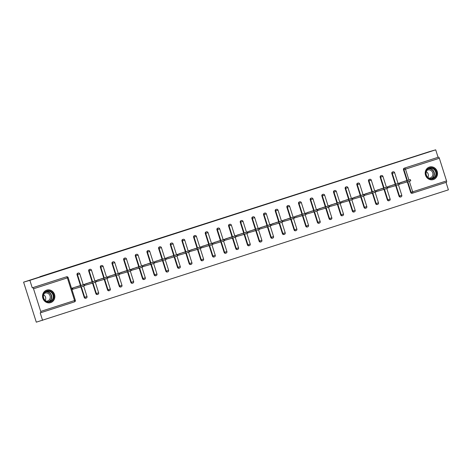 <?xml version="1.0" encoding="UTF-8"?>
<svg xmlns="http://www.w3.org/2000/svg" width="472" height="472" viewBox="0 0 472 472"><rect width="100%" height="100%" fill="white"/><g stroke="black" fill="none" stroke-linecap="round" stroke-linejoin="round"><path stroke-width="0.71" d="M50.681 302.617A6.549 6.124 74 0 0 54.557 294.593A6.549 6.124 74 0 0 46.893 290.079A6.549 6.124 74 0 0 46.722 290.132A6.549 6.124 74 0 0 42.84 298.156A6.549 6.124 74 0 0 50.51 302.67A6.549 6.124 74 0 0 50.681 302.617M433.337 179.555A6.549 6.124 74 0 0 437.214 171.531A6.549 6.124 74 0 0 429.549 167.017A6.549 6.124 74 0 0 429.378 167.07A6.549 6.124 74 0 0 425.496 175.094A6.549 6.124 74 0 0 433.166 179.608A6.549 6.124 74 0 0 433.337 179.555M42.574 320.364L40.203 312.883L40.663 312.753A1.263 0.448 -107.8 0 0 40.71 311.426L33.524 288.775A1.263 0.448 -107.8 0 0 32.715 287.696L32.255 287.826L29.878 280.344L23.6 282.15L36.297 322.169L448.4 189.85L446.028 182.381M72.611 287.991L72.977 289.147L72.54 289.289M84.27 284.244L84.641 285.401L84.228 285.53M95.928 280.492L96.3 281.648L95.893 281.778M107.592 276.745L107.958 277.902L107.551 278.032M119.251 272.993L119.617 274.149L119.21 274.279M130.909 269.247L131.275 270.403L130.868 270.533M142.568 265.494L142.933 266.65L142.526 266.78M154.226 261.748L154.592 262.904L154.185 263.034M165.884 257.995L166.25 259.152L165.843 259.281M177.543 254.249L177.909 255.405L177.501 255.535M189.201 250.496L189.573 251.653L189.16 251.782M200.86 246.75L201.231 247.906L200.824 248.036M212.524 242.997L212.89 244.154L212.483 244.284M224.182 239.245L224.548 240.407L224.141 240.537M235.841 235.498L236.207 236.655L235.799 236.785M247.499 231.746L247.865 232.902L247.458 233.038M259.157 228L259.523 229.156L259.116 229.286M270.816 224.247L271.182 225.404L270.775 225.539M282.474 220.501L282.84 221.657L282.433 221.787M294.133 216.748L294.504 217.905L294.091 218.04M305.791 213.002L306.163 214.158L305.756 214.288M317.455 209.249L317.821 210.406L317.414 210.542M329.114 205.503L329.48 206.659L329.072 206.789M340.772 201.75L341.138 202.907L340.731 203.043M352.431 198.004L352.796 199.16L352.389 199.29M364.089 194.252L364.455 195.408L364.048 195.544M375.747 190.505L376.113 191.661L375.706 191.791M387.406 186.753L387.772 187.909L387.364 188.039M23.6 282.15L39.908 276.905M39.849 276.716L429.426 151.636L435.703 149.83L438.081 157.312L404.221 168.203L438.081 157.312M438.535 157.182A1.263 0.448 72.2 0 1 439.349 158.262L446.536 180.912A1.263 0.448 72.2 0 1 446.488 182.233A1.263 0.448 72.2 0 1 446.482 182.239L412.64 193.119M399.064 183.006L399.43 184.163L399.023 184.292M40.663 312.753A1.263 0.448 -107.8 0 0 40.663 312.747L74.523 301.862L40.669 312.747M29.878 280.344L435.703 149.83M398.692 183.348L405.743 180.918M399.041 184.334L400.84 183.755M32.255 287.826L66.109 276.94A1.263 1.18 -106 0 1 66.174 276.922M412.563 193.142L412.168 193.255A1.263 1.18 -106 0 1 410.669 192.417L407.33 181.891M406.917 180.581L403.483 169.767A1.263 1.18 -106 0 1 404.221 168.203M85.715 298.245A1.263 1.18 -106 0 1 84.217 297.407L80.877 286.882M80.458 285.572L77.03 274.751A1.263 1.18 -106 0 1 77.833 273.17M97.374 294.493A1.263 1.18 -106 0 1 95.875 293.655L92.536 283.129M92.123 281.825L88.689 271.005A1.263 1.18 -106 0 1 89.497 269.423M109.032 290.746A1.263 1.18 -106 0 1 107.533 289.908L104.194 279.383M103.781 278.073L100.347 267.252A1.263 1.18 -106 0 1 101.155 265.671M120.696 286.994A1.263 1.18 -106 0 1 119.192 286.156L115.852 275.63M115.439 274.326L112.006 263.506A1.263 1.18 -106 0 1 112.814 261.925M132.355 283.247A1.263 1.18 -106 0 1 130.85 282.403L127.511 271.884M127.098 270.574L123.664 259.753A1.263 1.18 -106 0 1 124.472 258.172M144.013 279.495A1.263 1.18 -106 0 1 142.509 278.657L139.169 268.131M138.756 266.822L135.322 256.007A1.263 1.18 -106 0 1 136.131 254.426M155.672 275.748A1.263 1.18 -106 0 1 154.167 274.905L150.833 264.385M150.415 263.075L146.981 252.255A1.263 1.18 -106 0 1 147.789 250.673M167.33 271.996A1.263 1.18 -106 0 1 165.825 271.158L162.492 260.632M162.073 259.323L158.639 248.502A1.263 1.18 -106 0 1 159.447 246.927M178.988 268.249A1.263 1.18 -106 0 1 177.49 267.406L174.15 256.886M173.731 255.576L170.303 244.756A1.263 1.18 -106 0 1 171.106 243.174M190.647 264.497A1.263 1.18 -106 0 1 189.148 263.659L185.809 253.134M185.39 251.824L181.962 241.003A1.263 1.18 -106 0 1 182.764 239.428M202.305 260.75A1.263 1.18 -106 0 1 200.806 259.907L197.467 249.387M197.054 248.077L193.62 237.257A1.263 1.18 -106 0 1 194.429 235.675M213.963 256.998A1.263 1.18 -106 0 1 212.465 256.16L209.125 245.635M208.712 244.325L205.279 233.504A1.263 1.18 -106 0 1 206.087 231.929M225.628 253.252A1.263 1.18 -106 0 1 224.123 252.408L220.784 241.888M220.371 240.578L216.937 229.758A1.263 1.18 -106 0 1 217.745 228.177M237.286 249.499A1.263 1.18 -106 0 1 235.782 248.661L232.442 238.136M232.029 236.826L228.595 226.005A1.263 1.18 -106 0 1 229.404 224.424M248.945 245.753A1.263 1.18 -106 0 1 247.44 244.909L244.101 234.389M243.688 233.079L240.254 222.259A1.263 1.18 -106 0 1 241.062 220.678M260.603 242A1.263 1.18 -106 0 1 259.098 241.162L255.759 230.637M255.346 229.327L251.912 218.506A1.263 1.18 -106 0 1 252.721 216.925M272.261 238.254A1.263 1.18 -106 0 1 270.757 237.41L267.423 226.89M267.005 225.581L263.571 214.76A1.263 1.18 -106 0 1 264.379 213.179M283.92 234.501A1.263 1.18 -106 0 1 282.421 233.664L279.082 223.138M278.663 221.828L275.235 211.008A1.263 1.18 -106 0 1 276.037 209.426M295.578 230.755A1.263 1.18 -106 0 1 294.08 229.911L290.74 219.386M290.321 218.082L286.893 207.261A1.263 1.18 -106 0 1 287.696 205.68M307.237 227.002A1.263 1.18 -106 0 1 305.738 226.165L302.399 215.639M301.986 214.329L298.552 203.509A1.263 1.18 -106 0 1 299.36 201.927M318.895 223.256A1.263 1.18 -106 0 1 317.396 222.412L314.057 211.887M313.644 210.583L310.21 199.762A1.263 1.18 -106 0 1 311.018 198.181M330.559 219.504A1.263 1.18 -106 0 1 329.055 218.666L325.715 208.14M325.302 206.83L321.869 196.01A1.263 1.18 -106 0 1 322.677 194.429M342.218 215.751A1.263 1.18 -106 0 1 340.713 214.913L337.374 204.388M336.961 203.084L333.527 192.263A1.263 1.18 -106 0 1 334.335 190.682M353.876 212.005A1.263 1.18 -106 0 1 352.372 211.167L349.032 200.641M348.619 199.332L345.185 188.511A1.263 1.18 -106 0 1 345.994 186.93M365.534 208.252A1.263 1.18 -106 0 1 364.03 207.415L360.691 196.889M360.278 195.585L356.844 184.764A1.263 1.18 -106 0 1 357.652 183.183M377.193 204.506A1.263 1.18 -106 0 1 375.688 203.668L372.355 193.142M371.936 191.833L368.502 181.012A1.263 1.18 -106 0 1 369.31 179.431M388.851 200.753A1.263 1.18 -106 0 1 387.353 199.916L384.013 189.39M383.594 188.086L380.166 177.265A1.263 1.18 -106 0 1 380.969 175.684M400.51 197.007A1.263 1.18 -106 0 1 399.011 196.163L395.672 185.643M395.253 184.334L391.825 173.513A1.263 1.18 -106 0 1 392.627 171.932M394.085 184.67L387.034 187.101M387.382 188.086L389.182 187.508M382.426 188.417L375.37 190.847M375.724 191.833L377.517 191.254M370.768 192.169L363.711 194.6M364.059 195.585L365.859 195.007M359.109 195.921L352.053 198.346M352.401 199.332L354.201 198.753M347.451 199.668L340.395 202.099M340.743 203.084L342.542 202.506M335.793 203.42L328.736 205.845M329.084 206.836L330.884 206.252M324.128 207.167L317.078 209.597M317.426 210.583L319.225 210.005M312.47 210.919L305.419 213.344M305.767 214.335L307.567 213.757M300.812 214.666L293.761 217.096M294.109 218.082L295.909 217.503M289.153 218.418L282.103 220.843M282.451 221.834L284.25 221.256M277.495 222.165L270.438 224.595M270.792 225.581L272.586 225.002M265.836 225.917L258.78 228.342M259.128 229.333L260.928 228.755M254.178 229.663L247.121 232.094M247.47 233.079L249.269 232.501M242.519 233.416L235.463 235.841M235.811 236.832L237.611 236.254M230.861 237.162L223.805 239.593M224.153 240.578L225.952 240M219.197 240.915L212.146 243.34M212.494 244.331L214.294 243.753M207.538 244.661L200.488 247.092M200.836 248.077L202.635 247.499M195.88 248.414L188.829 250.838M189.178 251.83L190.977 251.251M184.222 252.16L177.171 254.591M177.519 255.576L179.319 254.998M172.563 255.912L165.507 258.337M165.861 259.329L167.654 258.75M160.905 259.659L153.848 262.09M154.197 263.075L155.996 262.497M149.246 263.411L142.19 265.836M142.538 266.827L144.338 266.249M137.588 267.158L130.532 269.589M130.88 270.574L132.679 269.996M125.93 270.91L118.873 273.341M119.221 274.326L121.021 273.748M114.271 274.657L107.215 277.088M107.563 278.073L109.362 277.495M102.607 278.409L95.556 280.84M95.904 281.825L97.704 281.247M90.948 282.162L83.898 284.587M84.246 285.572L86.046 284.994M79.29 285.908L72.175 288.132L72.552 289.336L74.387 288.746M410.38 179.59L410.764 180.794L407.206 181.932L406.823 180.729L410.38 179.59L403.896 181.449M406.823 180.729L400.457 182.558M407.206 181.932L399.43 184.163M398.722 183.343L399.106 184.54L395.542 185.679L395.164 184.481L398.722 183.343L392.238 185.201M395.164 184.481L388.798 186.304M395.542 185.679L387.772 187.909M387.064 187.089L387.447 188.293L383.883 189.431L383.506 188.228L387.064 187.089L380.579 188.947M383.506 188.228L377.14 190.057M383.883 189.431L376.113 191.661M375.405 190.841L375.789 192.039L372.225 193.178L371.847 191.98L375.405 190.841L368.915 192.7M371.847 191.98L365.481 193.803M372.225 193.178L364.455 195.408M363.747 194.588L364.13 195.792L360.567 196.93L360.189 195.727L363.747 194.588L357.257 196.452M360.189 195.727L353.823 197.556M360.567 196.93L352.796 199.16M352.088 198.34L352.466 199.538L348.908 200.677L348.525 199.479L352.088 198.34L345.598 200.199M348.525 199.479L342.165 201.302M348.908 200.677L341.138 202.907M425.903 172.079A5.67 5.298 -106 0 1 432.163 167.885A5.67 5.298 -106 0 1 436.352 174.675A5.67 5.298 -106 0 1 430.086 178.87A5.67 5.298 -106 0 1 425.903 172.079M435.821 174.616A5.251 4.909 74 0 0 429.538 168.374A5.251 4.909 74 0 0 426.145 172.221A5.251 4.909 74 0 0 432.435 178.463A5.251 4.909 74 0 0 435.821 174.616M426.275 171.684A4.13 3.864 -106 0 1 427.909 177.383M426.765 170.551A4.13 3.864 -106 0 1 432.836 174.929A4.13 3.864 -106 0 1 428.93 178.086M432.057 179.808A6.508 6.083 74 0 0 432.924 179.631A6.508 6.083 74 0 0 437.125 174.864A6.508 6.083 74 0 0 429.331 167.123A6.508 6.083 74 0 0 428.499 167.43M43.247 295.142A5.67 5.298 -106 0 1 49.507 290.953A5.67 5.298 -106 0 1 53.696 297.738A5.67 5.298 -106 0 1 47.436 301.933A5.67 5.298 -106 0 1 43.247 295.142M53.165 297.685A5.251 4.909 74 0 0 46.881 291.436A5.251 4.909 74 0 0 43.489 295.283A5.251 4.909 74 0 0 49.778 301.525A5.251 4.909 74 0 0 53.165 297.685M43.619 294.746A4.13 3.864 -106 0 1 45.253 300.452M44.108 293.613A4.13 3.864 -106 0 1 50.179 297.991A4.13 3.864 -106 0 1 46.274 301.148M49.401 302.877A6.508 6.083 74 0 0 50.268 302.694A6.508 6.083 74 0 0 54.469 297.926A6.508 6.083 74 0 0 46.675 290.186A6.508 6.083 74 0 0 45.843 290.498M340.43 202.087L340.808 203.29L337.25 204.429L336.866 203.225L340.43 202.087L333.94 203.951M336.866 203.225L330.5 205.054M337.25 204.429L329.48 206.659M328.772 205.839L329.149 207.037L325.591 208.176L325.208 206.978L328.772 205.839L322.282 207.698M325.208 206.978L318.842 208.801M325.591 208.176L317.821 210.406M317.113 209.592L317.491 210.789L313.933 211.928L313.55 210.724L317.113 209.592L310.623 211.45M313.55 210.724L307.183 212.553M313.933 211.928L306.163 214.158M305.449 213.338L305.832 214.542L302.275 215.674L301.891 214.477L305.449 213.338L298.965 215.197M301.891 214.477L295.525 216.306M302.275 215.674L294.504 217.905M293.79 217.09L294.174 218.288L290.61 219.427L290.233 218.223L293.79 217.09L287.306 218.949M290.233 218.223L283.867 220.052M290.61 219.427L282.84 221.657M282.132 220.837L282.516 222.041L278.952 223.173L278.574 221.976L282.132 220.837L275.648 222.695M278.574 221.976L272.208 223.805M278.952 223.173L271.182 225.404M270.474 224.589L270.857 225.787L267.294 226.926L266.916 225.722L270.474 224.589L263.984 226.448M266.916 225.722L260.55 227.551M267.294 226.926L259.523 229.156M258.815 228.336L259.199 229.54L255.635 230.672L255.258 229.475L258.815 228.336L252.325 230.194M255.258 229.475L248.892 231.304M255.635 230.672L247.865 232.902M247.157 232.088L247.534 233.286L243.977 234.425L243.593 233.221L247.157 232.088L240.667 233.947M243.593 233.221L237.233 235.05M243.977 234.425L236.207 236.655M235.498 235.835L235.876 237.038L232.318 238.171L231.935 236.973L235.498 235.835L229.008 237.693M231.935 236.973L225.569 238.802M232.318 238.171L224.548 240.407M223.84 239.587L224.218 240.785L220.66 241.924L220.276 240.72L223.84 239.587L217.35 241.446M220.276 240.72L213.91 242.549M220.66 241.924L212.89 244.154M212.182 243.334L212.559 244.537L209.002 245.67L208.618 244.472L212.182 243.334L205.692 245.192M208.618 244.472L202.252 246.301M209.002 245.67L201.231 247.906M200.517 247.086L200.901 248.284L197.343 249.422L196.96 248.219L200.517 247.086L194.033 248.945M196.96 248.219L190.594 250.048M197.343 249.422L189.573 251.653M188.859 250.833L189.242 252.036L185.685 253.169L185.301 251.971L188.859 250.833L182.375 252.691M185.301 251.971L178.935 253.8M185.685 253.169L177.909 255.405M177.201 254.585L177.584 255.783L174.02 256.921L173.643 255.718L177.201 254.585L170.716 256.443M173.643 255.718L167.277 257.547M174.02 256.921L166.25 259.152M165.542 258.332L165.926 259.535L162.362 260.668L161.984 259.47L165.542 258.332L159.052 260.19M161.984 259.47L155.618 261.299M162.362 260.668L154.592 262.904M153.884 262.084L154.267 263.282L150.704 264.42L150.326 263.223L153.884 262.084L147.394 263.942M150.326 263.223L143.96 265.046M150.704 264.42L142.933 266.65M142.225 265.83L142.603 267.034L139.045 268.173L138.668 266.969L142.225 265.83L135.735 267.689M138.668 266.969L132.302 268.798M139.045 268.173L131.275 270.403M130.567 269.583L130.945 270.78L127.387 271.919L127.003 270.721L130.567 269.583L124.077 271.441M127.003 270.721L120.637 272.545M127.387 271.919L119.617 274.149M118.909 273.329L119.286 274.533L115.728 275.672L115.345 274.468L118.909 273.329L112.419 275.188M115.345 274.468L108.979 276.297M115.728 275.672L107.958 277.902M107.25 277.082L107.628 278.279L104.07 279.418L103.687 278.22L107.25 277.082L100.76 278.94M103.687 278.22L97.32 280.043M104.07 279.418L96.3 281.648M95.586 280.828L95.969 282.032L92.412 283.171L92.028 281.967L95.586 280.828L89.102 282.693M92.028 281.967L85.662 283.796M92.412 283.171L84.641 285.401M83.927 284.581L84.311 285.778L80.753 286.917L80.37 285.719L83.927 284.581L77.443 286.439M80.37 285.719L74.004 287.542M80.753 286.917L72.977 289.147M439.349 158.262L405.489 169.147L408.935 180.003M409.336 181.266L412.675 191.803L446.536 180.912M407.371 180.452L403.943 169.631A1.263 1.18 74 0 1 404.681 168.073A1.263 0.448 72.2 0 1 405.489 169.147L403.483 169.767M410.669 192.417L412.675 191.803A1.263 0.448 72.2 0 1 412.634 193.125A1.263 0.448 72.2 0 1 412.628 193.125A1.263 1.18 -106 0 1 411.124 192.287L407.784 181.755M40.71 311.426L74.564 300.54L67.378 277.884L33.524 288.775M32.715 287.696L66.109 276.94M67.378 277.884A1.263 0.448 -107.8 0 0 66.57 276.81A1.263 1.18 -106 0 1 66.599 276.798A1.263 1.263 0 0 1 68.151 277.63L67.378 277.884M75.337 300.28A1.263 1.263 0 0 1 74.523 301.862A1.263 0.448 -107.8 0 0 74.523 301.862A1.263 0.448 -107.8 0 0 74.564 300.54L75.337 300.28L68.151 277.63M399.011 196.163L401.79 195.29L398.451 184.764M395.713 184.204L392.279 173.383L394.604 172.64A1.263 1.263 0 0 0 393.058 171.808A1.263 1.18 -106 0 0 393.023 171.82A1.263 1.18 74 0 0 392.279 173.383L391.825 173.513M400.48 197.019L400.934 196.883A1.263 1.263 0 0 0 400.976 196.871A1.263 1.18 -106 0 1 399.465 196.033L396.126 185.502M387.353 199.916L387.807 199.786L384.468 189.254M384.055 187.95L380.621 177.13L380.166 177.265M375.688 203.668L376.149 203.532L372.809 193.001M372.396 191.703L368.962 180.882L368.502 181.012M364.03 207.415L364.49 207.285L361.151 196.753M360.738 195.449L357.304 184.629L356.844 184.764M352.372 211.167L352.832 211.031L349.492 200.5M349.079 199.202L345.646 188.381L345.185 188.511M340.713 214.913L341.173 214.784L337.834 204.252M337.421 202.948L333.987 192.128L333.527 192.263M329.055 218.666L329.515 218.53L326.176 207.999M325.763 206.701L322.329 195.88L321.869 196.01M317.396 222.412L317.857 222.282L314.511 211.751M314.098 210.447L310.67 199.626L310.21 199.762M305.738 226.165L306.198 226.029L302.853 215.498M302.44 214.2L299.012 203.379L298.552 203.509M294.08 229.911L294.534 229.781L291.195 219.25M290.781 217.946L287.348 207.125L286.893 207.261M282.421 233.664L282.875 233.528L279.536 222.996M279.123 221.698L275.689 210.878L275.235 211.008M270.757 237.41L271.217 237.28L267.878 226.749M267.465 225.445L264.031 214.624L263.571 214.76M259.098 241.162L259.559 241.027L256.219 230.501M255.806 229.197L252.372 218.377L251.912 218.506M247.44 244.909L247.9 244.779L244.561 234.248M244.148 232.944L240.714 222.123L240.254 222.259M235.782 248.661L236.242 248.526L232.902 238M232.489 236.696L229.056 225.876L228.595 226.005M224.123 252.408L224.583 252.278L221.244 241.747M220.831 240.449L217.397 229.628L216.937 229.758M212.465 256.16L212.925 256.025L209.58 245.499M209.167 244.195L205.739 233.374L205.279 233.504M200.806 259.907L201.267 259.777L197.921 249.245M197.508 247.947L194.08 237.127L193.62 237.257M189.148 263.659L189.602 263.529L186.263 252.998M185.85 251.694L182.416 240.873L181.962 241.003M177.49 267.406L177.944 267.276L174.605 256.744M174.192 255.446L170.758 244.626L170.303 244.756M165.825 271.158L166.286 271.028L162.946 260.497M162.533 259.193L159.099 248.372L158.639 248.502M154.167 274.905L154.627 274.775L151.288 264.243M150.875 262.945L147.441 252.125L146.981 252.255M142.509 278.657L142.969 278.527L139.629 267.996M139.216 266.692L135.783 255.871L135.322 256.007M130.85 282.403L131.31 282.274L127.971 271.742M127.558 270.444L124.124 259.624L123.664 259.753M119.192 286.156L119.652 286.026L116.313 275.495M115.9 274.191L112.466 263.37L112.006 263.506M107.533 289.908L107.994 289.773L104.648 279.241M104.235 277.943L100.807 267.123L100.347 267.252M95.875 293.655L96.335 293.525L92.99 282.993M92.577 281.69L89.149 270.869L88.689 271.005M84.217 297.407L84.671 297.272L81.331 286.74M80.918 285.442L77.485 274.621L77.03 274.751M388.816 200.765L389.276 200.635A1.263 1.263 0 0 0 389.317 200.624A1.263 1.18 -106 0 1 387.807 199.786L390.132 199.042L386.792 188.517M382.172 176.646L382.945 176.392A1.263 1.263 0 0 0 381.394 175.56A1.263 1.18 -106 0 0 381.364 175.572A1.263 1.18 74 0 0 380.621 177.13L382.172 176.646M377.157 204.518L377.618 204.382A1.263 1.263 0 0 0 377.659 204.37A1.263 1.18 -106 0 1 376.149 203.532L378.473 202.795L375.134 192.263M370.514 180.398L371.287 180.139A1.263 1.263 0 0 0 369.735 179.307A1.263 1.18 -106 0 0 369.706 179.319A1.263 1.18 74 0 0 368.962 180.882L370.514 180.398M365.499 208.264L365.959 208.134A1.263 1.263 0 0 0 365.995 208.123A1.263 1.18 -106 0 1 364.49 207.285L366.815 206.541L363.475 196.016M358.856 184.145L359.629 183.891A1.263 1.263 0 0 0 358.077 183.059A1.263 1.18 -106 0 0 358.047 183.071A1.263 1.18 74 0 0 357.304 184.629L358.856 184.145M353.841 212.017L354.301 211.881A1.263 1.263 0 0 0 354.336 211.869A1.263 1.18 -106 0 1 352.832 211.031L355.151 210.294L351.811 199.762M347.197 187.897L347.97 187.638A1.263 1.263 0 0 0 346.418 186.806A1.263 1.18 -106 0 0 346.383 186.818A1.263 1.18 74 0 0 345.646 188.381L347.197 187.897M342.182 215.763L342.642 215.633A1.263 1.263 0 0 0 342.678 215.621A1.263 1.18 -106 0 1 341.173 214.784L343.492 214.04L340.153 203.515M335.539 191.644L336.306 191.39A1.263 1.263 0 0 0 334.76 190.558A1.263 1.18 -106 0 0 334.725 190.57A1.263 1.18 74 0 0 333.987 192.128L335.539 191.644M330.524 219.515L330.984 219.38A1.263 1.263 0 0 0 331.019 219.368A1.263 1.18 -106 0 1 329.515 218.53L331.834 217.793L328.494 207.261M323.88 195.396L324.647 195.137A1.263 1.263 0 0 0 323.102 194.311A1.263 1.18 -106 0 0 323.066 194.316A1.263 1.18 74 0 0 322.329 195.88L323.88 195.396M318.865 223.262L319.326 223.132A1.263 1.263 0 0 0 319.361 223.12A1.263 1.18 -106 0 1 317.857 222.282L320.175 221.539L316.836 211.013M312.222 199.143L312.989 198.889A1.263 1.263 0 0 0 311.443 198.057A1.263 1.18 -106 0 0 311.408 198.069A1.263 1.18 74 0 0 310.67 199.626L312.222 199.143M307.697 226.873A1.263 1.18 -106 0 1 306.198 226.029L308.517 225.292L305.178 214.76M300.558 202.895L301.331 202.635A1.263 1.263 0 0 0 299.785 201.809A1.263 1.18 -106 0 0 299.75 201.815A1.263 1.18 74 0 0 299.012 203.379L300.558 202.895M295.549 230.761L296.003 230.631A1.263 1.263 0 0 0 296.044 230.619A1.263 1.18 -106 0 1 294.534 229.781L296.858 229.038L293.519 218.512M288.899 206.642L289.672 206.388A1.263 1.263 0 0 0 288.127 205.556A1.263 1.18 -106 0 0 288.091 205.568A1.263 1.18 74 0 0 287.348 207.125L288.899 206.642M283.884 234.513L284.345 234.377A1.263 1.263 0 0 0 284.386 234.372A1.263 1.18 -106 0 1 282.875 233.528L285.2 232.79L281.861 222.265M277.241 210.394L278.014 210.134A1.263 1.263 0 0 0 276.462 209.308A1.263 1.18 -106 0 0 276.433 209.314A1.263 1.18 74 0 0 275.689 210.878L277.241 210.394M272.226 238.26L272.686 238.13A1.263 1.263 0 0 0 272.727 238.118A1.263 1.18 -106 0 1 271.217 237.28L273.542 236.537L270.202 226.011M265.583 214.14L266.356 213.887A1.263 1.263 0 0 0 264.804 213.055A1.263 1.18 -106 0 0 264.774 213.067A1.263 1.18 74 0 0 264.031 214.624L265.583 214.14M260.568 242.012L261.028 241.882A1.263 1.263 0 0 0 261.063 241.87A1.263 1.18 -106 0 1 259.559 241.027L261.883 240.289L258.544 229.764M253.924 217.893L254.697 217.633A1.263 1.263 0 0 0 253.145 216.807A1.263 1.18 -106 0 0 253.116 216.813A1.263 1.18 74 0 0 252.372 218.377L253.924 217.893M248.909 245.759L249.369 245.629A1.263 1.263 0 0 0 249.405 245.617A1.263 1.18 -106 0 1 247.9 244.779L250.219 244.036L246.885 233.51M242.266 221.639L243.039 221.386A1.263 1.263 0 0 0 241.487 220.554A1.263 1.18 -106 0 0 241.452 220.566A1.263 1.18 74 0 0 240.714 222.123L242.266 221.639M237.251 249.511L237.711 249.381A1.263 1.263 0 0 0 237.746 249.369A1.263 1.18 -106 0 1 236.242 248.526L238.561 247.788L235.221 237.263M230.607 225.392L231.374 225.132A1.263 1.263 0 0 0 229.829 224.306A1.263 1.18 -106 0 0 229.793 224.312A1.263 1.18 74 0 0 229.056 225.876L230.607 225.392M225.592 253.257L226.053 253.128A1.263 1.263 0 0 0 226.088 253.116A1.263 1.18 -106 0 1 224.583 252.278L226.902 251.535L223.563 241.009M218.949 229.138L219.716 228.885A1.263 1.263 0 0 0 218.17 228.053A1.263 1.18 -106 0 0 218.135 228.064A1.263 1.18 74 0 0 217.397 229.628L218.949 229.138M213.934 257.01L214.394 256.88A1.263 1.263 0 0 0 214.43 256.868A1.263 1.18 -106 0 1 212.925 256.025L215.244 255.287L211.904 244.762M207.291 232.891L208.058 232.631A1.263 1.263 0 0 0 206.512 231.805A1.263 1.18 -106 0 0 206.476 231.811A1.263 1.18 74 0 0 205.739 233.374L207.291 232.891M202.765 260.615A1.263 1.18 -106 0 1 201.267 259.777L203.585 259.034L200.246 248.508M195.626 236.643L196.399 236.383A1.263 1.263 0 0 0 194.853 235.552A1.263 1.18 -106 0 0 194.818 235.563A1.263 1.18 74 0 0 194.08 237.127L195.626 236.643M190.617 264.509L191.072 264.379A1.263 1.263 0 0 0 191.113 264.367A1.263 1.18 -106 0 1 189.602 263.529L191.927 262.786L188.588 252.26M183.968 240.39L184.741 240.13A1.263 1.263 0 0 0 183.195 239.304A1.263 1.18 -106 0 0 183.16 239.31A1.263 1.18 74 0 0 182.416 240.873L183.968 240.39M178.953 268.255L179.413 268.125A1.263 1.263 0 0 0 179.454 268.114A1.263 1.18 -106 0 1 177.944 267.276L180.269 266.532L176.929 256.007M172.309 244.142L173.082 243.882A1.263 1.263 0 0 0 171.531 243.05A1.263 1.18 -106 0 0 171.501 243.062A1.263 1.18 74 0 0 170.758 244.626L172.309 244.142M167.294 272.008L167.755 271.878A1.263 1.263 0 0 0 167.796 271.866A1.263 1.18 -106 0 1 166.286 271.028L168.61 270.285L165.271 259.759M160.651 247.888L161.424 247.629A1.263 1.263 0 0 0 159.872 246.803A1.263 1.18 -106 0 0 159.843 246.815A1.263 1.18 74 0 0 159.099 248.372L160.651 247.888M155.636 275.76L156.096 275.624A1.263 1.263 0 0 0 156.132 275.613A1.263 1.18 -106 0 1 154.627 274.775L156.952 274.031L153.612 263.506M148.993 251.641L149.766 251.381A1.263 1.263 0 0 0 148.214 250.549A1.263 1.18 -106 0 0 148.184 250.561A1.263 1.18 74 0 0 147.441 252.125L148.993 251.641M143.978 279.507L144.438 279.377A1.263 1.263 0 0 0 144.473 279.365A1.263 1.18 -106 0 1 142.969 278.527L145.287 277.784L141.954 267.258M137.334 255.387L138.107 255.134A1.263 1.263 0 0 0 136.555 254.302A1.263 1.18 -106 0 0 136.52 254.314A1.263 1.18 74 0 0 135.783 255.871L137.334 255.387M132.319 283.259L132.78 283.123A1.263 1.263 0 0 0 132.815 283.111A1.263 1.18 -106 0 1 131.31 282.274L133.629 281.53L130.29 271.005M125.676 259.14L126.443 258.88A1.263 1.263 0 0 0 124.897 258.048A1.263 1.18 -106 0 0 124.862 258.06A1.263 1.18 74 0 0 124.124 259.624L125.676 259.14M120.661 287.005L121.121 286.876A1.263 1.263 0 0 0 121.156 286.864A1.263 1.18 -106 0 1 119.652 286.026L121.971 285.283L118.631 274.757M114.017 262.886L114.784 262.633A1.263 1.263 0 0 0 113.239 261.801A1.263 1.18 -106 0 0 113.203 261.812A1.263 1.18 74 0 0 112.466 263.37L114.017 262.886M109.002 290.758L109.463 290.622A1.263 1.263 0 0 0 109.498 290.61A1.263 1.18 -106 0 1 107.994 289.773L110.312 289.035L106.973 278.504M102.359 266.639L103.126 266.379A1.263 1.263 0 0 0 101.58 265.547A1.263 1.18 -106 0 0 101.545 265.559A1.263 1.18 74 0 0 100.807 267.123L102.359 266.639M97.834 294.363A1.263 1.18 -106 0 1 96.335 293.525L98.654 292.782L95.314 282.256M90.701 270.385L91.468 270.132A1.263 1.263 0 0 0 89.922 269.3A1.263 1.18 -106 0 0 89.886 269.311A1.263 1.18 74 0 0 89.149 270.869L90.701 270.385M86.175 298.115A1.263 1.18 -106 0 1 84.671 297.272L86.995 296.534L83.656 286.002M79.036 274.138L79.809 273.878A1.263 1.263 0 0 0 78.263 273.046A1.263 1.18 -106 0 0 78.228 273.058A1.263 1.18 74 0 0 77.485 274.621L79.036 274.138M428.806 168.651A5.251 4.909 -106 0 1 434.328 175.047A5.251 4.909 -106 0 1 431.668 178.617M431.125 178.64A5.074 4.744 74 0 0 434.028 175.047A5.074 4.744 74 0 0 428.328 168.917M46.15 291.714A5.251 4.909 -106 0 1 51.672 298.109A5.251 4.909 -106 0 1 49.011 301.679M48.468 301.702A5.074 4.744 74 0 0 51.371 298.115A5.074 4.744 74 0 0 45.678 291.979M446.488 182.233L412.634 193.125A1.263 1.263 0 0 1 412.593 193.137L412.139 193.266M400.976 196.871A1.263 1.263 0 0 0 401.79 195.29M398.055 183.531L394.604 172.64M392.598 171.944L393.058 171.808M389.317 200.624A1.263 1.263 0 0 0 390.132 199.042M386.397 187.278L382.945 176.392M380.939 175.69L381.394 175.56M377.659 204.37A1.263 1.263 0 0 0 378.473 202.795M374.738 191.03L371.287 180.139M369.281 179.443L369.735 179.307M365.995 208.123A1.263 1.263 0 0 0 366.815 206.541M363.08 194.777L359.629 183.891M357.617 183.189L358.077 183.059M354.336 211.869A1.263 1.263 0 0 0 355.151 210.294M351.422 198.529L347.97 187.638M345.958 186.941L346.418 186.806M342.678 215.621A1.263 1.263 0 0 0 343.492 214.04M339.763 202.276L336.306 191.39M334.3 190.688L334.76 190.558M331.019 219.368A1.263 1.263 0 0 0 331.834 217.793M328.105 206.028L324.647 195.137M322.642 194.44L323.102 194.311M319.361 223.12A1.263 1.263 0 0 0 320.175 221.539M316.447 209.774L312.989 198.889M310.983 198.187L311.443 198.057M307.207 227.014L307.661 226.879A1.263 1.263 0 0 0 308.517 225.292M304.788 213.527L301.331 202.635M299.325 201.939L299.785 201.809M296.044 230.619A1.263 1.263 0 0 0 296.858 229.038M293.124 217.273L289.672 206.388M287.666 205.686L288.127 205.556M284.386 234.372A1.263 1.263 0 0 0 285.2 232.79M281.465 221.026L278.014 210.134M276.008 209.438L276.462 209.308M272.727 238.118A1.263 1.263 0 0 0 273.542 236.537M269.807 224.772L266.356 213.887M264.349 213.185L264.804 213.055M261.063 241.87A1.263 1.263 0 0 0 261.883 240.289M258.149 228.525L254.697 217.633M252.685 216.937L253.145 216.807M249.405 245.617A1.263 1.263 0 0 0 250.219 244.036M246.49 232.271L243.039 221.386M241.027 220.684L241.487 220.554M237.746 249.369A1.263 1.263 0 0 0 238.561 247.788M234.832 236.024L231.374 225.132M229.368 224.436L229.829 224.306M226.088 253.116A1.263 1.263 0 0 0 226.902 251.535M223.173 239.77L219.716 228.885M217.71 228.188L218.17 228.053M214.43 256.868A1.263 1.263 0 0 0 215.244 255.287M211.515 243.522L208.058 232.631M206.052 231.935L206.512 231.805M202.276 260.756L202.73 260.627A1.263 1.263 0 0 0 203.585 259.034M199.857 247.269L196.399 236.383M194.393 235.687L194.853 235.552M191.113 264.367A1.263 1.263 0 0 0 191.927 262.786M188.192 251.021L184.741 240.13M182.735 239.434L183.195 239.304M179.454 268.114A1.263 1.263 0 0 0 180.269 266.532M176.534 254.774L173.082 243.882M171.076 243.186L171.531 243.05M167.796 271.866A1.263 1.263 0 0 0 168.61 270.285M164.875 258.52L161.424 247.629M159.418 246.933L159.872 246.803M156.132 275.613A1.263 1.263 0 0 0 156.952 274.031M153.217 262.273L149.766 251.381M147.754 250.685L148.214 250.549M144.473 279.365A1.263 1.263 0 0 0 145.287 277.784M141.559 266.019L138.107 255.134M136.095 254.432L136.555 254.302M132.815 283.111A1.263 1.263 0 0 0 133.629 281.53M129.9 269.772L126.443 258.88M124.437 258.184L124.897 258.048M121.156 286.864A1.263 1.263 0 0 0 121.971 285.283M118.242 273.518L114.784 262.633M112.778 261.93L113.239 261.801M109.498 290.61A1.263 1.263 0 0 0 110.312 289.035M106.584 277.27L103.126 266.379M101.12 265.683L101.58 265.547M97.344 294.504L97.798 294.375A1.263 1.263 0 0 0 98.654 292.782M94.925 281.017L91.468 270.132M89.462 269.429L89.922 269.3M85.686 298.257L86.14 298.121A1.263 1.263 0 0 0 86.995 296.534M83.261 284.769L79.809 273.878M77.803 273.182L78.263 273.046M66.145 276.928L66.599 276.798M432.924 179.631L432.488 179.761M429.331 167.123L428.895 167.247M50.268 302.694L49.831 302.823M46.675 290.186L46.238 290.31"/></g></svg>
